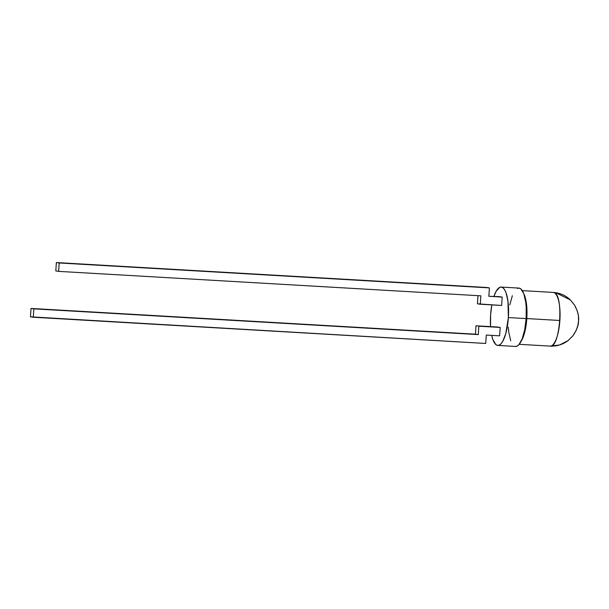 <?xml version="1.0" encoding="UTF-8"?>
<svg xmlns="http://www.w3.org/2000/svg" width="609" height="609" viewBox="0 0 609 609"><rect width="100%" height="100%" fill="white"/><g stroke="black" fill="none" stroke-linecap="round" stroke-linejoin="round"><path stroke-width="0.91" d="M497.789 345.417L515.572 346.452A29.224 8.952 -86.7 0 0 526.146 318.591L508.37 317.563A29.224 8.952 93.3 0 1 497.789 345.417A29.224 8.952 93.3 0 1 491.714 335.376L492.94 339.746L495.848 344.58L497.545 345.394L499.319 345.09L501.093 343.682L502.813 341.215L505.797 333.534L508.37 317.563L507.944 301.143L506.033 292.739L504.671 289.815L503.118 287.905L501.42 287.09L499.646 287.387L496.16 291.269L493.975 296.332A29.224 8.952 93.3 0 1 501.177 287.06A29.224 8.952 93.3 0 1 508.37 317.563L526.146 318.591L524.73 329.652L522.172 338.817L518.876 344.709L517.094 346.125L515.321 346.422M490.557 326.622A29.224 8.952 93.3 0 1 490.595 314.922L490.557 326.622M523.786 293.698A26.887 8.237 93.3 0 1 526.815 318.568A26.887 8.237 93.3 0 1 521.015 341.436A26.887 8.237 93.3 0 0 526.815 318.568L559.877 320.486L526.815 318.568A26.887 8.237 93.3 0 0 523.786 293.698M549.919 346.087C560.356 349.315 564.14 292.358 553.482 292.442L555.659 292.67C561.323 293.568 566.21 295.966 570.321 299.864L574.576 305.124C577.804 311.176 579.129 316.414 578.55 320.829C578.619 325.183 576.738 330.185 572.902 335.818L568.06 340.614C562.785 344.572 556.816 346.407 550.148 346.11A26.887 8.237 -86.7 0 0 559.877 320.486A26.887 8.237 93.3 0 1 550.148 346.11A26.887 8.237 93.3 0 1 549.919 346.087L519.211 344.321M491.821 304.896L490.595 314.922A29.224 8.952 93.3 0 1 491.821 304.896M499.35 296.644L502.189 297.07L501.633 305.467L480.303 304.226L480.859 295.829L480.303 304.226L477.456 303.807L501.633 305.467L502.189 297.07L488.86 296.294L489.415 287.897L59.202 262.974L58.647 271.37L480.859 295.829L58.647 271.37L55.807 270.944L58.647 271.37L59.202 262.974L56.363 262.548L486.576 287.478L489.415 287.897L488.86 296.294L499.35 296.644M497.332 327.018L500.172 327.444L499.616 335.833L500.172 327.444L478.841 326.203L478.286 334.6L31.006 308.428L478.286 334.6L475.439 334.181L476.002 325.785L497.332 327.018L478.841 326.203L478.286 334.6L33.853 308.854L33.297 317.243L485.723 343.461L486.286 335.064L499.616 335.833L486.286 335.064L485.723 343.461L30.45 316.825L33.297 317.243L33.853 308.854L31.006 308.428L30.45 316.825L31.006 308.428L475.439 334.181L476.002 325.785L497.332 327.018M578.291 315.249L577.248 310.864L574.637 305.223L570.374 299.917L555.659 292.67A26.887 25.586 98.5 0 0 553.482 292.442A26.887 8.237 93.3 0 1 559.877 320.486A26.887 8.237 -86.7 0 0 553.482 292.442A26.887 8.237 -86.7 0 0 553.261 292.419L522.316 290.63M510.715 340.774L508.797 332.369L508.309 327.208M509.794 304.896L512.344 295.723M517.429 288.422L519.195 288.118L520.893 288.932L523.809 293.766L525.727 302.171L526.214 307.339L526.146 318.591A29.224 8.952 -86.7 0 0 518.952 288.095L501.177 287.06M477.996 295.669L477.456 303.807L477.996 295.669M55.807 270.944L56.363 262.548L486.576 287.478L56.363 262.548L55.807 270.944M550.148 346.11L559.572 344.976L567.976 340.675L572.803 335.94L576.122 330.527L577.834 325.602M577.888 325.389L578.55 320.798L578.413 316.132"/></g></svg>

